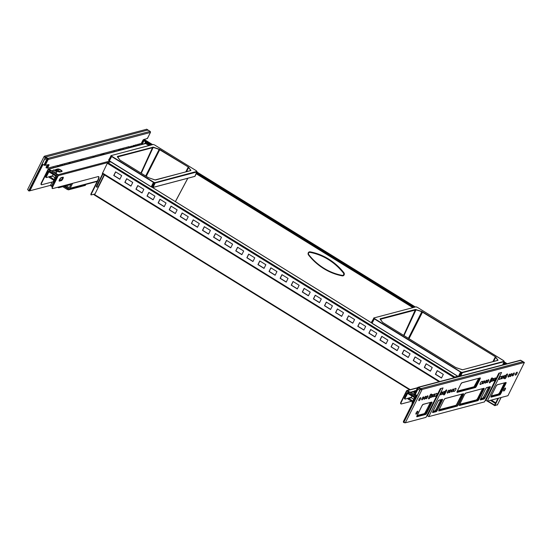 <?xml version="1.0" encoding="UTF-8"?>
<svg xmlns="http://www.w3.org/2000/svg" width="552" height="552" viewBox="0 0 552 552"><rect width="100%" height="100%" fill="white"/><g stroke="black" fill="none" stroke-linecap="round" stroke-linejoin="round"><path stroke-width="0.83" d="M415.042 394.162L413.814 395.053L415.925 396.357M416.098 396.012L413.986 394.708M411.661 391.961L409.853 392.155L407.355 390.609A0.669 0.607 -104.8 0 0 406.52 390.844L401.083 401.752A2.677 0.787 -58.3 0 0 400.731 403.747L401.062 403.947A2.677 0.787 121.7 0 0 401.325 403.967L411.613 401.249M409.853 392.155L409.681 392.493L411.295 392.327L414.614 394.383M409.681 392.493L406.852 391.044L401.407 401.953A2.677 0.787 121.7 0 0 401.062 403.947M90.88 194.759L90.914 193.952L91.101 194.953L94.268 194.152L94.627 194.677M93.868 194.256A0.669 0.607 75.2 0 0 94.199 194.863L94.537 195.07M52.847 186.555L58.284 175.646A0.669 0.607 -104.8 0 0 58.029 174.736L55.524 173.19L55.359 173.535L57.96 175.446L52.523 186.355L52.847 186.555A2.677 0.787 121.7 0 0 52.495 188.549A2.677 0.787 121.7 0 0 52.757 188.57L98.173 176.578A5.347 1.573 -58.3 0 1 98.691 176.619A5.347 1.573 -58.3 0 1 97.994 180.607L97.669 180.407A5.347 1.573 121.7 0 0 98.511 176.55M91.239 194.159L97.994 180.607M90.914 193.952L97.669 180.407M52.495 188.549L52.171 188.349A2.677 0.787 -58.3 0 1 52.523 186.355M53.199 170.451L51.226 170.982L48.39 169.533L41.807 182.733A2.677 0.787 121.7 0 0 41.455 184.734A2.677 0.787 121.7 0 0 41.717 184.754L53.302 181.691M51.226 170.982L52.64 170.837L56.035 172.935M56.545 172.521L55.524 173.19M148.888 145.549L145.631 143.541A0.669 0.607 75.2 0 0 145.169 143.465L48.438 169.022A0.669 0.607 75.2 0 1 48.893 169.091L145.631 143.541M51.398 170.637L48.893 169.091M41.455 184.734L41.131 184.527A2.677 0.787 -58.3 0 1 41.483 182.533L48.065 169.333A0.669 0.607 75.2 0 1 48.438 169.022M410.246 389.65L94.654 194.628L94.564 195.125L409.66 389.802M94.654 194.628L104.466 174.95M454.365 377.678L457.642 376.816M439.116 381.708L102.334 173.632L107.309 163.275L107.854 162.633L110.724 161.874M457.656 376.264L454.786 377.023L454.206 377.72M121.668 175.605L119.839 179.276L113.746 175.515L115.582 171.844L121.668 175.605M132.763 182.457L130.927 186.134L124.842 182.367L126.67 178.696L132.763 182.457M143.851 189.315L142.023 192.986L135.93 189.226L137.765 185.548L143.851 189.315M154.946 196.167L153.111 199.838L147.025 196.077L148.854 192.406L154.946 196.167M166.035 203.019L164.206 206.696L158.113 202.929L159.949 199.258L166.035 203.019M177.13 209.877L175.294 213.548L169.209 209.788L171.037 206.11L177.13 209.877M188.218 216.729L186.39 220.407L180.297 216.639L182.132 212.968L188.218 216.729M199.313 223.588L197.478 227.258L191.392 223.498L193.221 219.82L199.313 223.588M210.402 230.439L208.573 234.11L202.48 230.35L204.316 226.679L210.402 230.439M221.497 237.291L219.661 240.969L213.576 237.201L215.404 233.53L221.497 237.291M232.585 244.15L230.757 247.82L224.664 244.06L226.499 240.382L232.585 244.15M243.68 251.001L241.845 254.672L235.759 250.912L237.588 247.241L243.68 251.001M254.769 257.853L252.94 261.531L246.847 257.763L248.683 254.092L254.769 257.853M265.864 264.712L264.028 268.382L257.943 264.622L259.771 260.944L265.864 264.712M276.952 271.563L275.124 275.234L269.031 271.474L270.866 267.803L276.952 271.563M288.047 278.415L286.212 282.093L280.126 278.325L281.955 274.654L288.047 278.415M299.136 285.274L297.307 288.944L291.214 285.184L293.05 281.506L299.136 285.274M310.231 292.125L308.395 295.803L302.31 292.036L304.138 288.365L310.231 292.125M321.319 298.984L319.491 302.655L313.398 298.894L315.233 295.216L321.319 298.984M332.414 305.836L330.579 309.506L324.493 305.746L326.322 302.075L332.414 305.836M343.503 312.687L341.674 316.365L335.582 312.598L337.417 308.927L343.503 312.687M354.598 319.546L352.762 323.217L346.677 319.456L348.505 315.778L354.598 319.546M365.686 326.398L363.858 330.068L357.765 326.308L359.6 322.637L365.686 326.398M376.781 333.249L374.946 336.927L368.86 333.16L370.689 329.489L376.781 333.249M387.87 340.108L386.041 343.779L379.948 340.018L381.784 336.34L387.87 340.108M398.965 346.96L397.129 350.637L391.044 346.87L392.872 343.199L398.965 346.96M410.053 353.811L408.225 357.489L402.132 353.728L403.967 350.051L410.053 353.811M421.148 360.67L419.313 364.341L413.227 360.58L415.056 356.902L421.148 360.67M432.237 367.522L430.408 371.199L424.315 367.432L426.151 363.761L432.237 367.522M443.332 374.38L441.496 378.051L435.411 374.291L437.239 370.613L443.332 374.38M119.894 179.172L113.905 175.474L115.685 171.907M130.983 186.024L125 182.326L126.781 178.758M142.078 192.883L136.089 189.184L137.869 185.617M153.166 199.734L147.184 196.036L148.964 192.469M164.261 206.586L158.272 202.888L160.052 199.32M175.35 213.445L169.367 209.746L171.148 206.179M186.445 220.296L180.456 216.598L182.236 213.031M197.533 227.148L191.551 223.45L193.331 219.889M208.628 234.007L202.639 230.308L204.419 226.741M219.717 240.858L213.734 237.16L215.515 233.593M230.812 247.717L224.823 244.018L226.603 240.451M241.9 254.569L235.918 250.87L237.698 247.303M252.995 261.42L247.006 257.722L248.786 254.155M264.084 268.279L258.101 264.58L259.875 261.013M275.179 275.131L269.19 271.432L270.97 267.865M286.267 281.982L280.285 278.284L282.058 274.717M297.362 288.841L291.373 285.142L293.153 281.575M308.451 295.693L302.468 291.994L304.242 288.427M319.546 302.544L313.557 298.853L315.337 295.285M330.634 309.403L324.652 305.704L326.425 302.137M341.729 316.255L335.74 312.556L337.52 308.989M352.818 323.113L346.835 319.415L348.609 315.847M363.913 329.965L357.924 326.267L359.704 322.699M375.001 336.817L369.019 333.118L370.792 329.551M386.089 343.675L380.107 339.977L381.887 336.409M397.185 350.527L391.202 346.828L392.976 343.261M408.273 357.379L402.291 353.68L404.071 350.12M419.368 364.237L413.386 360.539L415.159 356.971M430.457 371.089L424.474 367.391L426.254 363.823M441.552 377.941L435.569 374.249L437.343 370.682M102.624 173.811L96.276 186.542L96.586 187.149L98.546 186.817M102.955 174.011L96.586 187.149M144.741 139.76L152.552 144.583L144.727 139.746L144.293 140.415L145.045 141.705L150.475 145.135M498.47 398.206L494.827 405.692L497.531 404.588M494.813 405.658L494.557 405.189L497.973 398.33M196.367 173.494L413.2 307.485M503.458 363.264L505.101 364.279M145.349 142.437L145.935 142.685L145.735 142.14M308.54 255.01A59.216 54.055 -104.8 0 0 342.288 275.862A1.973 1.801 -104.8 0 0 343.868 272.688A59.216 54.055 -104.8 0 0 310.127 251.836A1.973 1.801 -104.8 0 0 308.54 255.01L308.803 254.713A58.705 53.585 -104.8 0 0 342.254 275.386L342.288 275.862M145.493 142.057L144.734 143.582M141.657 144.396L143.92 139.856L144.665 139.746M144.617 139.677L142.147 144.265M145.369 142.319L145.914 142.547M494.613 405.078L487.809 401.021M494.482 405.416L487.299 401.152M493.564 361.498L495.661 357.399L495.234 357.061L492.867 361.684M497.649 360.421L462.597 369.757L456.145 367.756L382.626 322.416L380.135 318.801L415.477 309.465L421.935 311.473L495.448 356.813L498.042 360.214M462.597 369.757L497.69 360.346A21.5 6.086 -153.5 0 0 495.661 357.399L495.986 357.234M403.995 335.602L415.994 309.865L380.162 319.325M408.39 338.321L421.935 311.473M495.448 356.813L421.859 311.797A21.5 6.086 -153.5 0 0 415.994 309.858M462.183 372.379L462.286 372.738L461.734 372.662L461.293 372.165L462.183 372.379L504.045 361.318L503.914 360.904L417.333 307.319L415.897 306.85L374.035 317.904L374.532 318.628L373.821 318.469L371.392 322.554L372.041 323.348M458.436 376.602L372.062 323.362L458.277 376.643M371.392 322.554L374.001 318.083M459.347 376.361L461.265 372.503L374.311 318.883L372.069 323.237L458.339 376.547L460.527 372.158L461.293 372.165M504.079 361.146L504.148 361.677L462.286 372.738L460.72 376.002M186.479 171.734L188.57 167.629L188.142 167.297L185.776 171.92M190.564 170.651L154.995 179.945L148.322 177.62L119.908 160.059L117.417 156.451L153.27 147.163L159.949 149.488L188.363 167.042L190.951 170.444M155.512 179.993L190.606 170.582A21.5 6.086 -153.5 0 0 188.57 167.629L188.894 167.463M117.417 156.451L117.438 156.975L153.277 147.508A21.5 6.086 -153.5 0 1 159.142 149.447L159.211 149.116M141.277 173.252L153.27 147.163M145.673 175.971L159.142 149.447L188.363 167.042M152.849 144.583L111.311 155.554L111.808 156.278L109.351 160.887L108.861 160.473L151.917 187.211M152.455 187.39L151.255 186.783L153.435 182.388L111.594 156.533L110.98 155.643L108.841 160.535M196.988 171.375L194.884 176.392L152.987 187.459L152.428 187.39L154.643 182.891L154.208 182.395L155.202 182.974L155.091 182.608L196.988 171.375L197.064 171.913L155.202 182.974L153.083 187.383L194.773 176.378M111.311 155.554L108.627 160.032L109.33 161.011L151.897 187.218L154.174 182.74L153.435 182.388L154.208 182.395M404.361 398.578L404.361 398.578A1.608 0.469 -58.3 0 1 404.651 397.502L405.299 397.909A1.608 0.469 121.7 0 0 405.092 399.103A1.608 0.469 121.7 0 0 405.244 399.117L408.425 398.082L412.903 401.145M415.276 397.654A1.069 0.98 -104.8 0 0 414.759 396.847L408.149 392.762A1.069 0.98 -104.8 0 0 406.824 393.141L404.651 397.502M407.7 398.468A1.069 0.98 75.2 0 0 408.183 399.13L412.558 401.835M414.573 395.522L410.729 393.334L411.226 392.334M415.021 394.632L415.201 394.266M415.325 392.196L414.241 391.527L415.552 391.741M411.247 392.299L412.427 391.451L414.241 391.527M412.296 403.471A1.608 0.469 -58.3 0 1 412.137 403.457A1.608 0.469 -58.3 0 1 412.344 402.263L414.421 397.537L407.624 393.424L405.299 397.909M411.868 395.957L411.274 397.716L413.827 399.296M403.429 422.252L403.774 422.466L419.803 390.319L418.368 389.436A0.538 0.49 -104.8 0 0 417.705 389.622L415.352 394.342L416.801 395.425L403.429 422.252L403.381 421.514L416.498 395.204M426.668 416.015L427.448 415.815L428.759 416.615L484.518 401.89L498.822 373.186L501.568 372.462L487.264 401.166L507.957 395.694L524.4 362.464L422.121 389.464L405.313 422.811L426.013 417.346L440.317 388.642L443.063 387.918L428.759 416.615M485.173 400.566L485.953 400.359L487.264 401.166M482.393 381.315A1.739 0.511 -58.3 0 1 482.565 381.328A1.739 0.511 -58.3 0 1 482.338 382.626A1.739 0.511 -58.3 0 1 480.902 384.302L480.274 384.468A1.739 0.511 -58.3 0 1 480.102 384.454A1.739 0.511 -58.3 0 1 480.33 383.157A1.739 0.511 -58.3 0 1 481.758 381.487L482.393 381.315M436.77 393.369A1.739 0.511 -58.3 0 1 436.942 393.383A1.739 0.511 -58.3 0 1 436.715 394.68A1.739 0.511 -58.3 0 1 435.286 396.357L434.652 396.522A1.739 0.511 -58.3 0 1 434.479 396.508A1.739 0.511 -58.3 0 1 434.707 395.211A1.739 0.511 -58.3 0 1 436.135 393.535L436.77 393.369M453.716 390.188A1.739 0.511 -58.3 0 1 455.145 388.511L455.779 388.346A1.739 0.511 -58.3 0 1 455.952 388.36A1.739 0.511 -58.3 0 1 455.724 389.657A1.739 0.511 -58.3 0 1 454.289 391.333L453.661 391.499A1.739 0.511 -58.3 0 1 453.489 391.485A1.739 0.511 -58.3 0 1 453.716 390.188M499.339 378.134A1.739 0.511 -58.3 0 1 500.767 376.464L501.402 376.298A1.739 0.511 -58.3 0 1 501.575 376.312A1.739 0.511 -58.3 0 1 501.347 377.609A1.739 0.511 -58.3 0 1 499.912 379.279L499.277 379.445A1.739 0.511 -58.3 0 1 499.111 379.438A1.739 0.511 -58.3 0 1 499.339 378.134M404.809 422.501L403.774 422.466L420.817 388.656L420.376 389.174L418.174 387.863L418.609 387.345L520.84 360.346L523.041 361.65L420.817 388.656L523.123 361.705M499.601 372.979L485.953 400.359M441.096 388.435L427.448 415.815M492.046 378.969L490.79 381.494A1.47 0.435 -58.3 0 1 489.438 382.895A1.47 0.435 -58.3 0 1 489.624 381.798L490.887 379.272A1.47 0.435 -58.3 0 1 492.239 377.872A1.47 0.435 -58.3 0 1 492.046 378.969L491.349 378.527M511.697 374.87A1.739 0.511 -58.3 0 1 510.096 376.533A1.739 0.511 -58.3 0 1 510.324 375.236A1.739 0.511 -58.3 0 1 511.925 373.58A1.739 0.511 -58.3 0 1 511.697 374.87M509.793 375.374A1.739 0.511 -58.3 0 1 508.192 377.037A1.739 0.511 -58.3 0 1 508.42 375.739A1.739 0.511 -58.3 0 1 510.02 374.077A1.739 0.511 -58.3 0 1 509.793 375.374M504.935 376.657A1.739 0.511 -58.3 0 1 503.334 378.32A1.739 0.511 -58.3 0 1 503.562 377.023A1.739 0.511 -58.3 0 1 505.163 375.36A1.739 0.511 -58.3 0 1 504.935 376.657M503.038 377.161A1.739 0.511 -58.3 0 1 501.437 378.824A1.739 0.511 -58.3 0 1 501.664 377.52A1.739 0.511 -58.3 0 1 503.265 375.864A1.739 0.511 -58.3 0 1 503.038 377.161M453.185 390.326A1.739 0.511 -58.3 0 1 451.591 391.989A1.739 0.511 -58.3 0 1 451.812 390.692A1.739 0.511 -58.3 0 1 453.42 389.029A1.739 0.511 -58.3 0 1 453.185 390.326M450.867 390.94A1.739 0.511 -58.3 0 1 449.266 392.603A1.739 0.511 -58.3 0 1 449.494 391.306A1.739 0.511 -58.3 0 1 451.094 389.643A1.739 0.511 -58.3 0 1 450.867 390.94M448.962 391.444A1.739 0.511 -58.3 0 1 447.368 393.107A1.739 0.511 -58.3 0 1 447.589 391.81A1.739 0.511 -58.3 0 1 449.197 390.147A1.739 0.511 -58.3 0 1 448.962 391.444M444.105 392.727A1.739 0.511 -58.3 0 1 442.511 394.39A1.739 0.511 -58.3 0 1 442.732 393.086A1.739 0.511 -58.3 0 1 444.339 391.43A1.739 0.511 -58.3 0 1 444.105 392.727M442.207 393.231A1.739 0.511 -58.3 0 1 440.606 394.894A1.739 0.511 -58.3 0 1 440.834 393.59A1.739 0.511 -58.3 0 1 442.435 391.934A1.739 0.511 -58.3 0 1 442.207 393.231M423.405 398.192A1.739 0.511 -58.3 0 1 421.811 399.855A1.739 0.511 -58.3 0 1 422.032 398.558A1.739 0.511 -58.3 0 1 423.639 396.902A1.739 0.511 -58.3 0 1 423.405 398.192M425.73 397.578A1.739 0.511 -58.3 0 1 424.129 399.241A1.739 0.511 -58.3 0 1 424.357 397.944A1.739 0.511 -58.3 0 1 425.958 396.288A1.739 0.511 -58.3 0 1 425.73 397.578M427.634 397.081A1.739 0.511 -58.3 0 1 426.034 398.744A1.739 0.511 -58.3 0 1 426.261 397.44A1.739 0.511 -58.3 0 1 427.862 395.784A1.739 0.511 -58.3 0 1 427.634 397.081M432.492 395.798A1.739 0.511 -58.3 0 1 430.891 397.461A1.739 0.511 -58.3 0 1 431.119 396.157A1.739 0.511 -58.3 0 1 432.72 394.501A1.739 0.511 -58.3 0 1 432.492 395.798M434.389 395.294A1.739 0.511 -58.3 0 1 432.796 396.957A1.739 0.511 -58.3 0 1 433.016 395.653A1.739 0.511 -58.3 0 1 434.617 393.997A1.739 0.511 -58.3 0 1 434.389 395.294M484.235 382.129A1.739 0.511 -58.3 0 1 482.641 383.785A1.739 0.511 -58.3 0 1 482.862 382.488A1.739 0.511 -58.3 0 1 484.47 380.832A1.739 0.511 -58.3 0 1 484.235 382.129M486.56 381.515A1.739 0.511 -58.3 0 1 484.96 383.171A1.739 0.511 -58.3 0 1 485.187 381.874A1.739 0.511 -58.3 0 1 486.788 380.218A1.739 0.511 -58.3 0 1 486.56 381.515M488.458 381.011A1.739 0.511 -58.3 0 1 486.864 382.674A1.739 0.511 -58.3 0 1 487.085 381.37A1.739 0.511 -58.3 0 1 488.692 379.714A1.739 0.511 -58.3 0 1 488.458 381.011M493.315 379.728A1.739 0.511 -58.3 0 1 491.722 381.391A1.739 0.511 -58.3 0 1 491.942 380.087A1.739 0.511 -58.3 0 1 493.55 378.43A1.739 0.511 -58.3 0 1 493.315 379.728M495.22 379.224A1.739 0.511 -58.3 0 1 493.619 380.887A1.739 0.511 -58.3 0 1 493.847 379.59A1.739 0.511 -58.3 0 1 495.448 377.927A1.739 0.511 -58.3 0 1 495.22 379.224M507.191 375.263L506.274 377.106A1.739 0.511 -58.3 0 1 504.673 378.762A1.739 0.511 -58.3 0 1 504.901 377.464L505.818 375.629A1.739 0.511 -58.3 0 1 507.419 373.966A1.739 0.511 -58.3 0 1 507.191 375.263L506.363 374.746M446.423 391.016L445.167 393.541A1.47 0.435 -58.3 0 1 443.815 394.949A1.47 0.435 -58.3 0 1 444.001 393.852L445.264 391.327A1.47 0.435 -58.3 0 1 446.623 389.919A1.47 0.435 -58.3 0 1 446.423 391.016L445.726 390.581M430.236 397.192A1.739 0.511 -58.3 0 1 428.635 398.848A1.739 0.511 -58.3 0 1 428.863 397.55L429.78 395.715A1.739 0.511 -58.3 0 1 431.381 394.052A1.739 0.511 -58.3 0 1 431.153 395.349L430.236 397.192L429.325 396.619M416.187 412.861A1.739 0.511 121.7 0 0 415.96 414.159A1.739 0.511 121.7 0 0 417.56 412.496A1.739 0.511 121.7 0 0 417.788 411.205A1.739 0.511 121.7 0 0 416.187 412.861M503.838 389.705A1.739 0.511 121.7 0 0 503.617 391.009A1.739 0.511 121.7 0 0 505.211 389.346A1.739 0.511 121.7 0 0 505.446 388.049A1.739 0.511 121.7 0 0 503.838 389.705M419.078 399.337A1.739 0.511 121.7 0 0 418.851 400.635A1.739 0.511 121.7 0 0 420.452 398.979A1.739 0.511 121.7 0 0 420.679 397.681A1.739 0.511 121.7 0 0 419.078 399.337M515.602 373.842A1.739 0.511 121.7 0 0 515.375 375.139A1.739 0.511 121.7 0 0 516.976 373.476A1.739 0.511 121.7 0 0 517.203 372.179A1.739 0.511 121.7 0 0 515.602 373.842M514.015 374.256A1.739 0.511 -58.3 0 1 512.422 375.919A1.739 0.511 -58.3 0 1 512.642 374.622A1.739 0.511 -58.3 0 1 514.25 372.966A1.739 0.511 -58.3 0 1 514.015 374.256M404.126 422.68L405.313 422.811M523.027 362.057L523.041 361.65L523.027 362.057M418.174 387.863L414.828 394.024L415.346 394.356L417.933 389.167L419.803 390.319L420.376 389.174L421.68 389.981M53.813 180.283L49.438 177.578A1.069 0.98 -104.8 0 1 48.956 176.916M54.158 179.593L49.68 176.53L46.499 177.565A1.608 0.469 -58.3 0 1 46.34 177.558A1.608 0.469 -58.3 0 1 46.554 176.357L45.899 175.95L48.079 171.589A1.069 0.98 75.2 0 1 49.404 171.21L56.014 175.294A1.069 0.98 75.2 0 1 56.428 176.75L54.255 181.111L53.599 180.711A1.608 0.469 121.7 0 0 53.392 181.912L54.027 182.305M54.696 181.994L53.965 182.188A1.608 0.469 -58.3 0 1 54.255 181.111M72.636 183.319L70.194 188.218A1.069 0.98 75.2 0 1 68.862 188.605L64.867 186.134M85.732 184.458L69.4 188.846A1.608 0.469 121.7 0 0 69.386 188.846L67.668 188.577L64.06 186.348M85.774 184.52L85.339 185.389L68.972 189.715A1.608 0.469 121.7 0 0 68.952 189.722L68.538 189.847L68.972 188.977M138.828 145.141L139.442 143.906M67.668 188.577L67.261 189.46L62.776 186.686M68.538 189.847L67.261 189.46M45.899 175.95A1.608 0.469 121.7 0 0 45.609 177.026L45.878 177.178M71.394 183.65L69.31 187.652L66.164 185.789M59.899 186.686L59.699 187.093A1.283 1.173 75.2 0 1 58.105 187.549L57.663 187.273M55.076 177.744L52.523 176.164L53.116 174.404M46.554 176.357L48.88 171.872L55.669 175.984L53.599 180.711M54.172 182.305L54.593 182.195M52.447 170.858L51.985 171.782L55.883 173.859M56.069 169.733L55.497 169.975L57.208 171.037L57.242 170.458L56.069 169.733A0.669 0.607 -104.8 0 0 55.828 169.464A2.539 0.718 26.5 0 0 55.628 169.857M57.208 171.037L56.269 173.08M55.497 169.975L57.132 171.203M52.502 170.747L53.682 169.899L55.297 170.064M126.587 147.301A1.739 0.511 121.7 0 0 126.636 147.35A1.739 0.511 121.7 0 0 127.167 147.149M133.343 145.514A1.739 0.511 121.7 0 0 133.398 145.562A1.739 0.511 121.7 0 0 133.929 145.362M135.247 145.01A1.739 0.511 121.7 0 0 135.295 145.066A1.739 0.511 121.7 0 0 135.826 144.859M137.572 144.396A1.739 0.511 121.7 0 0 137.62 144.451A1.739 0.511 121.7 0 0 138.152 144.244M129.892 146.825A1.47 0.435 121.7 0 0 129.968 147.163A1.47 0.435 121.7 0 0 131.135 146.101M81.144 159.307A4.278 1.263 121.7 0 0 80.909 160.19L80.868 160.453M65.778 163.364A1.739 0.511 121.7 0 0 65.819 163.399A1.739 0.511 121.7 0 0 66.316 163.219M67.675 162.861A1.739 0.511 121.7 0 0 67.717 162.895A1.739 0.511 121.7 0 0 68.22 162.723M72.533 161.577A1.739 0.511 121.7 0 0 72.574 161.612A1.739 0.511 121.7 0 0 73.078 161.439M74.437 161.074A1.739 0.511 121.7 0 0 74.479 161.115A1.739 0.511 121.7 0 0 74.975 160.936M76.762 160.466A1.739 0.511 121.7 0 0 76.804 160.501A1.739 0.511 121.7 0 0 77.301 160.321M69.186 162.467A1.47 0.435 121.7 0 0 69.138 163.226A1.47 0.435 121.7 0 0 70.304 162.171M53.627 182.056L51.667 185.983L50.494 185.334L29.021 191.02L42.401 164.199L44.512 165.324L47.534 159.266L45.278 157.513L44.705 158.665L46.14 159.549A0.538 0.49 -104.8 0 1 46.34 160.28L43.987 165L46.575 159.818L44.705 158.665L28.676 190.806L45.712 157.003L147.943 129.996L147.922 130.396L147.943 129.996L45.712 157.003L45.278 157.513L43.967 156.706L44.408 156.195L146.715 129.237M31.588 190.33L29.021 191.02L27.6 189.543L43.967 156.706M52.633 186.127L51.681 186.376L50.77 185.824L51.157 185.72M44.471 186.928L46.375 186.424M119.425 149.192L118.376 150.544M113.726 150.696A1.47 0.435 121.7 0 0 113.815 150.917A1.47 0.435 121.7 0 0 114.512 150.489M50.494 185.334L52.157 181.994M60.175 165.924L60.789 164.682M48.107 165.2A1.739 0.511 121.7 0 0 48.017 164.917A1.739 0.511 121.7 0 0 46.409 166.58A1.739 0.511 121.7 0 0 46.189 167.877A1.739 0.511 121.7 0 0 47.044 167.339M52.937 166.759A1.739 0.511 121.7 0 0 53.013 166.87A1.739 0.511 121.7 0 0 53.647 166.566M46.299 166.814A1.753 0.517 121.7 0 0 47.01 165.731A1.753 0.517 121.7 0 0 47.12 165.49M51.667 185.983L51.681 186.376M82.848 159.928L83.035 158.803M102.865 153.566L101.816 154.919M101.616 153.898L100.567 155.25M51.46 185.658L50.77 185.824M150.185 131.445L147.943 129.996L150.109 131.39L47.879 158.389L44.408 156.195M48.369 164.682L46.816 167.801L47.472 168.201L49.08 164.979A2.822 0.828 121.7 0 0 48.914 164.627A2.822 0.828 121.7 0 0 48.645 164.613L44.512 165.324M150.441 132.383L147.384 138.524L147.156 138.207L147.384 138.524L143.899 139.449A2.822 0.828 121.7 0 0 142.913 140.194L141.305 143.41L128.802 147.115L129.03 146.653L95.337 155.554L93.212 156.52L92.757 156.237M47.472 168.201L57.85 165.455L57.622 165.917L59.754 164.958L93.44 156.057L93.212 156.52M57.622 165.917L57.166 165.641M128.347 146.839L128.802 147.115M49.08 164.979L48.417 164.586M407.355 390.609L417.45 387.939M414.2 391.568A2.539 0.718 -153.5 0 1 414.29 390.982L416.18 390.478M415.904 391.037L414.862 391.313M94.371 194.518L94.758 194.414M94.268 194.152L94.985 193.966M58.284 175.646L110.641 161.819M59.402 181.132A2.008 0.593 -58.3 0 1 59.471 179.621A2.008 0.593 -58.3 0 1 61.12 177.689A0.669 0.607 75.2 0 1 60.754 177.999A1.532 0.448 -58.3 0 1 60.754 177.999L59.216 180.483A1.532 0.448 -58.3 0 0 59.444 180.628L61.3 179.959L59.444 180.628A0.669 0.607 75.2 0 1 59.402 181.132L61.3 180.635A2.008 0.593 121.7 0 0 62.956 178.703A2.008 0.593 121.7 0 0 63.018 177.192A0.669 0.607 75.2 0 1 62.659 177.496A1.532 0.448 121.7 0 1 62.611 178.655A1.532 0.448 121.7 0 1 61.348 180.131A0.669 0.607 75.2 0 1 61.3 180.635M61.12 177.689L63.018 177.192M61.3 179.959A1.408 0.414 121.7 0 0 62.452 178.6A1.408 0.414 121.7 0 0 62.5 177.544L62.355 177.661A1.214 0.359 121.7 0 1 62.314 178.579A1.214 0.359 121.7 0 1 61.313 179.752L61.3 179.959M59.416 180.256L61.313 179.752M60.568 178.137L62.355 177.661M58.029 174.736L109.531 161.136M56.249 169.843L58.029 169.374A0.669 0.607 -104.8 0 0 57.732 168.967L55.828 169.464M57.732 168.967A2.539 0.718 -153.5 0 1 60.803 169.975A2.539 0.718 -153.5 0 1 61.865 171.52L59.961 172.024A0.669 0.607 -104.8 0 0 59.492 171.948M57.153 171.161A2.539 0.718 26.5 0 0 59.961 172.024M57.256 170.934L58.388 170.637L58.029 169.374A2.07 0.586 -153.5 0 1 60.52 170.189A2.07 0.586 -153.5 0 1 61.403 171.444A0.669 0.607 -104.8 0 0 61.396 171.451L59.402 171.955L57.16 171.134M61.865 171.52A0.669 0.607 -104.8 0 0 61.41 171.444L59.506 171.948M60.133 171.782L58.388 170.637L60.327 171.734M58.512 170.796L57.187 171.148M60.058 171.755L59.319 171.948M152.145 187.294L371.51 322.858M107.854 162.633L454.786 377.023M107.309 163.275L454.234 377.665M102.444 173.031L439.82 381.522M98.221 186.714L104.176 174.77M197.043 172.079L415.27 306.933L197.043 172.072M504.128 361.843L507.178 363.727L504.135 361.843M495.427 403.443L490.397 400.338M495.724 402.843L491.287 400.103M497.297 405.051L501.057 397.523M144.293 140.415L151.489 144.865M196.698 172.797L414.214 307.216M503.79 362.567L506.122 364.009M504.694 364.382L503.327 363.54M412.786 307.588L196.236 173.77M150.068 145.238L145.935 142.685L145.535 143.492M493.95 405.265L494.123 404.92M494.433 405.423L494.606 405.078M342.254 275.386A1.456 1.332 -104.8 0 0 343.427 273.04L343.868 272.688M343.427 273.04A58.705 53.585 -104.8 0 0 309.969 252.367A1.456 1.332 -104.8 0 0 308.803 254.713M309.969 252.367L310.127 251.836M374.035 317.904L371.351 322.382L371.565 322.885M403.636 335.381L415.477 309.465M374.159 318.318L373.656 318.235M374.532 318.628L460.741 371.903M461.769 372.317L460.044 376.181M502.672 364.92L504.238 361.615L504.052 361.111M416.781 307.064L417.374 307.347M416.311 306.905L416.712 307.036M373.704 318L415.566 306.933M502.603 364.934L504.148 361.677M415.994 309.865L415.994 309.513M380.211 319.235L380.135 318.801M380.156 319.222L382.667 322.437M382.653 322.416L455.434 367.391L462.341 369.764M408.991 338.693L422.666 311.839M140.912 173.031L152.759 147.115M111.442 155.968L108.675 160.211M111.808 156.278L153.656 182.139M196.457 170.83L154.65 144.997M154.615 144.969L196.498 170.851M154.056 144.714L153.518 144.534M110.98 155.643L152.994 144.465L153.987 144.686M109.344 161.011L151.227 186.893M194.973 176.316L197.064 171.913M153.587 144.555L153.173 144.493M154.677 182.553L155.091 182.608M117.431 156.871L119.929 160.066L148.322 177.62M148.35 177.627L155.25 180M159.142 149.447L159.949 149.488M159.728 149.737L146.266 176.343M175.363 201.611L187.79 178.268M408.149 392.762L409.522 392.396M415.822 396.571L414.759 396.847M415.242 392.362L414.041 391.616M414.925 392.996L412.427 391.451M412.344 402.263L412.834 402.56M408.425 398.082L411.171 397.357M408.528 398.44L411.274 397.716M407.473 393.548L407.818 393.459M416.518 395.218L403.436 421.466M416.953 416.753A1.345 0.393 -58.3 0 1 416.995 415.739L422.032 405.637A1.345 0.393 -58.3 0 1 423.142 404.34L431.802 402.056A1.345 0.393 -58.3 0 1 431.754 403.063L426.717 413.172A1.345 0.393 -58.3 0 1 425.613 414.462L416.953 416.753L416.794 416.387M431.602 402.187L425.502 414.097L416.794 416.36M425.613 414.462L424.619 413.579L430.539 402.47M430.622 402.449L431.754 403.063M442.166 399.4L436.949 410.267L436.066 411.309L432.637 412.206M432.934 411.385L435.183 410.791L436.17 411.675L432.796 412.565A1.345 0.393 -58.3 0 1 432.837 411.55L437.874 401.449A1.345 0.393 -58.3 0 1 438.978 400.159L442.359 399.262A1.345 0.393 -58.3 0 1 442.318 400.276L437.281 410.377A1.345 0.393 -58.3 0 1 436.17 411.675M441.179 399.662L442.318 400.276M489.9 386.793L484.684 397.661L483.8 398.696L480.371 399.6M483.904 399.061L480.53 399.958A1.345 0.393 -58.3 0 1 480.571 398.944L485.608 388.843A1.345 0.393 -58.3 0 1 486.712 387.545L490.093 386.655A1.345 0.393 -58.3 0 1 490.052 387.67L485.015 397.771A1.345 0.393 -58.3 0 1 483.904 399.061L482.917 398.185L488.837 387.069M488.913 387.049L490.052 387.67M491.087 397.164A1.345 0.393 -58.3 0 1 491.135 396.157L496.172 386.048A1.345 0.393 -58.3 0 1 497.276 384.758L505.936 382.467A1.345 0.393 -58.3 0 1 505.887 383.481L500.85 393.583A1.345 0.393 -58.3 0 1 499.746 394.88L491.087 397.164L490.928 396.805M505.736 382.605L499.636 394.514L490.935 396.771M504.756 382.867L505.887 383.481M458.291 404.83A1.345 0.393 -58.3 0 1 457.187 406.12L438.916 410.95A1.345 0.393 -58.3 0 1 438.964 409.936L444.001 399.834A1.345 0.393 -58.3 0 1 445.105 398.537L463.376 393.714A1.345 0.393 -58.3 0 1 463.328 394.728L458.291 404.83L457.077 405.754L438.764 410.584M439.061 409.77L456.2 405.244L457.187 406.12M463.176 393.852L457.967 404.719L457.104 404.174L462.114 394.128M463.328 394.728L462.196 394.107M483.773 388.408L477.673 400.317L459.354 405.147M459.65 404.326L476.79 399.8L477.784 400.683L459.512 405.506A1.345 0.393 -58.3 0 1 459.554 404.492L464.591 394.39A1.345 0.393 -58.3 0 1 465.702 393.1L483.966 388.27A1.345 0.393 -58.3 0 1 483.925 389.284L478.888 399.386A1.345 0.393 -58.3 0 1 477.784 400.683M483.925 389.284L482.786 388.67M457.166 392.375A1.345 0.393 -58.3 0 1 457.208 391.361L460.872 384.013A1.345 0.393 -58.3 0 1 461.983 382.715L480.143 377.92A1.345 0.393 -58.3 0 1 480.102 378.934L476.438 386.283A1.345 0.393 -58.3 0 1 475.327 387.573L457.166 392.375L457.008 392.01M479.95 378.058L475.224 387.207L457.015 391.975M480.102 378.934L478.963 378.313M474.251 386.662A1.373 0.407 121.7 0 0 475.12 385.51M474.023 386.779L478.674 378.389M476.7 399.772A1.373 0.407 121.7 0 0 477.57 398.62M476.473 399.883L477.57 398.592L482.496 388.746L477.701 398.737L482.71 388.691M456.104 405.209A1.373 0.407 121.7 0 0 456.98 404.057M455.876 405.327L456.98 404.036L461.9 394.183L456.2 405.244L439.102 409.687M498.663 393.969A1.373 0.407 121.7 0 0 499.539 392.817M498.435 394.08L499.56 392.776L504.459 382.943L499.663 392.934L504.673 382.888M482.821 398.151A1.373 0.407 121.7 0 0 483.697 397.005L485.015 397.771M482.6 398.268L483.718 396.964L488.623 387.124M435.086 410.764A1.373 0.407 121.7 0 0 435.963 409.612M434.866 410.874L435.963 409.584L440.889 399.738L436.094 409.729L441.103 399.682M424.529 413.551A1.373 0.407 121.7 0 0 425.406 412.399M424.302 413.669L425.426 412.358L430.325 402.525M490.79 381.494L490.017 381.011M506.274 377.106L505.363 376.533M499.912 379.279L499.077 378.782M454.289 391.333L453.454 390.837M445.167 393.541L444.394 393.065M431.153 395.349L430.325 394.832M435.286 396.357L434.445 395.86M480.902 384.302L480.067 383.806M480.143 377.92L461.748 382.846M476.438 386.283L475.251 385.627L478.888 378.334M475.327 387.573L474.341 386.69L478.653 378.396M457.208 391.361L456.959 392.003M460.872 384.013L457.235 391.34M461.983 382.715L460.899 383.999M457.311 391.195L474.341 386.69L457.353 391.106M483.966 388.27L465.467 393.231M478.888 399.386L477.701 398.737L476.79 399.8L459.692 404.243M459.512 405.506L459.354 405.113M465.702 393.1L464.611 394.376L459.305 405.133M463.376 393.714L444.871 398.668M438.916 410.95L438.764 410.557M438.709 410.578L438.985 409.894M445.105 398.537L444.022 399.793M505.936 382.467L497.041 384.889M500.85 393.583L499.663 392.934L498.76 393.997L499.746 394.88M491.135 396.157L490.88 396.798M496.172 386.048L491.156 396.136M497.276 384.758L496.193 386.034M491.232 395.984L498.76 393.997L491.273 395.901M490.093 386.655L486.484 387.676M480.53 399.958L480.371 399.565M485.608 388.843L480.316 399.586M486.712 387.545L485.629 388.829M480.668 398.779L482.917 398.185L480.709 398.696M442.359 399.262L438.75 400.283M437.281 410.377L436.094 409.729L435.183 410.791L432.975 411.302M432.796 412.565L432.637 412.171M438.978 400.159L437.895 401.435L432.582 412.192M431.802 402.056L422.908 404.471M426.717 413.172L425.406 412.372L430.312 402.532M423.142 404.34L422.052 405.616L416.746 416.38M417.091 415.573L424.619 413.579L417.133 415.49M422.121 389.464L418.609 387.345A0.8 0.731 -104.8 0 0 417.622 387.642L417.85 387.966M524.345 362.457L523.041 361.65M524.4 362.464L520.301 360.263A0.8 0.731 75.2 0 1 520.84 360.346L520.915 360.387M417.581 387.725L414.607 393.693M56.428 176.75L57.442 176.481M70.194 188.218L97.345 181.049M59.699 187.093L71.187 184.057M49.68 176.53L52.426 175.805M50.936 170.803L49.404 171.21M56.014 175.294L57.546 174.894M53.682 169.899L56.856 171.865M49.783 176.895L52.523 176.164M29.898 190.778L43.001 164.503M62.514 164.227L61.893 165.469M64.156 164.855A1.283 0.38 -58.3 0 1 64.391 164.213L64.667 163.661M81.668 159.169A2.463 0.724 121.7 0 0 81.482 159.804L81.399 160.315M103.735 153.939L103.272 154.539L103.735 153.925A2.463 0.724 121.7 0 0 104.231 153.208L103.721 153.946M121.233 148.716L120.95 149.275A1.283 0.38 -58.3 0 1 120.515 149.965L120.301 150.034M122.765 149.385L123.386 148.15M62.348 164.268L61.734 165.51M53.516 181.987L51.543 185.948M64.391 164.213L64.177 164.779M64.674 163.654L64.398 164.199M81.517 159.211A2.567 0.752 121.7 0 0 81.344 159.818L81.254 160.349M81.482 159.804L81.034 159.659M121.067 148.757L120.833 149.233A1.18 0.345 -58.3 0 1 120.433 149.868L119.418 149.199M120.95 149.275L120.343 148.95M146.639 129.189L147.943 129.996M45.16 165.531L48.176 159.473A0.8 0.731 -104.8 0 0 47.879 158.389L47.431 158.9M47.534 159.266L48.176 159.473L150.406 132.473A0.8 0.731 75.2 0 0 150.109 131.39L150.448 132.439L147.432 138.497M417.56 387.718L406.893 390.533M409.618 389.815L94.564 195.125M152.269 187.335L371.468 322.796M102.334 173.632L439.068 381.722M501.112 397.502L497.455 404.844M417.36 307.326L503.569 360.601M175.412 201.639L187.852 178.248M405.092 399.103L404.45 398.71M409.177 392.182L407.417 392.644M444.022 399.82L438.985 409.922M488.603 387.131L483.697 396.978M414.566 393.728L418.071 387.269L520.301 360.263M69.593 188.715L97.152 181.435M70.953 184.527L58.981 187.687M46.34 177.558L45.706 177.157M48.673 171.092L50.584 170.589M123.393 148.143L122.772 149.385M147.991 129.996L146.687 129.196"/></g></svg>
